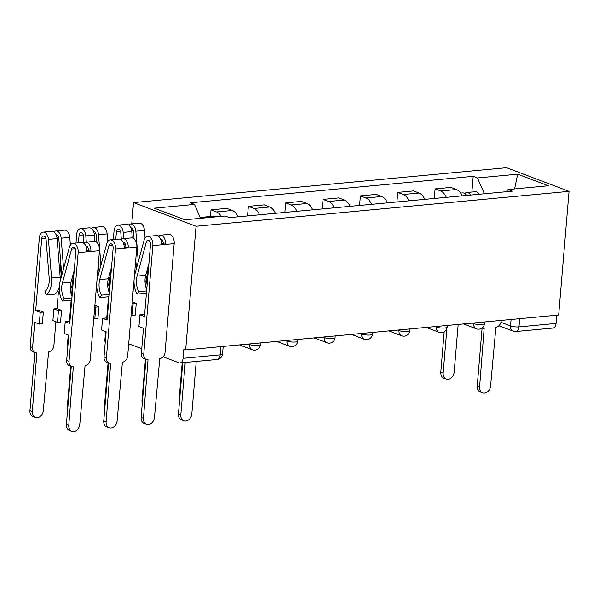 <?xml version="1.0" encoding="UTF-8"?>
<svg xmlns="http://www.w3.org/2000/svg" width="599" height="599" viewBox="0 0 599 599"><rect width="100%" height="100%" fill="white"/><g stroke="black" fill="none" stroke-linecap="round" stroke-linejoin="round"><path stroke-width="0.9" d="M131.75 223.854L133.54 202.589L196.038 226.257L569.05 191.358L558.665 315.022L185.66 349.913L196.038 226.257M569.05 191.358L506.544 167.698L133.54 202.589M128.703 343.774L141.753 348.715M163.13 356.809L178.936 362.792A6.035 3.654 -95.3 0 0 179.992 362.942A6.035 3.654 -95.3 0 0 183.069 358.314L220.185 354.84A6.035 1.363 4.8 0 0 222.551 353.964L223.187 346.409M185.66 349.913L183.833 349.224L183.069 358.314M556.771 315.201L556.082 323.415A6.035 3.654 84.7 0 1 552.997 328.05L515.889 331.517A6.035 3.654 -95.3 0 0 518.974 326.889L556.082 323.415M462.106 195.858A13.889 8.393 -95.3 0 0 456.445 189.524L450.89 187.42L435.084 188.902L440.647 191.006A13.889 8.393 84.7 0 1 446.3 197.341M434.282 198.464L435.084 188.902M424.751 199.355A13.889 8.393 -95.3 0 0 419.098 193.02L413.542 190.916L397.736 192.391L403.299 194.495A13.889 8.393 84.7 0 1 408.952 200.83M396.935 201.953L397.736 192.391M387.403 202.844A13.889 8.393 -95.3 0 0 381.75 196.517L376.194 194.413L360.388 195.888L365.944 197.992A13.889 8.393 84.7 0 1 371.605 204.326M359.587 205.45L360.388 195.888M350.056 206.341A13.889 8.393 -95.3 0 0 344.403 200.006L338.839 197.902L323.041 199.385L328.596 201.489A13.889 8.393 84.7 0 1 334.257 207.823M322.24 208.946L323.041 199.385M312.708 209.837A13.889 8.393 -95.3 0 0 307.055 203.503L301.492 201.399L285.693 202.874L291.249 204.978A13.889 8.393 84.7 0 1 296.909 211.312M284.892 212.435L285.693 202.874M275.36 213.326A13.889 8.393 -95.3 0 0 269.7 206.999L264.144 204.888L248.345 206.37L253.901 208.474A13.889 8.393 84.7 0 1 259.554 214.809M247.537 215.932L248.345 206.37M238.013 216.823A13.889 8.393 -95.3 0 0 232.352 210.489L226.796 208.385L210.998 209.867L216.553 211.971A13.889 8.393 84.7 0 1 221.241 216.366M210.436 216.494L210.998 209.867M484.374 193.777L477.478 177.94L517.701 174.182L548.317 185.772L508.094 189.539L506.05 191.747M477.478 177.94L473.195 176.323L190.212 202.799L194.495 204.416L154.272 208.182L184.881 219.773L225.104 216.007L229.387 217.632L512.377 191.156L508.094 189.539M471.877 192.039L473.195 176.323M194.495 204.416L200.538 218.306M517.701 174.182L514.563 188.932M482.143 327.938A6.035 4.612 110.7 0 0 482.517 328.102A6.035 4.612 110.7 0 0 484.164 328.319L479.604 386.894A6.941 5.301 110.7 0 0 482.652 392.869A6.941 5.301 110.7 0 0 490.611 385.861L495.897 327.219A6.035 4.612 110.7 0 0 501.176 320.914L501.221 320.398M482.652 392.869L480.278 391.971A6.941 5.301 -69.3 0 1 477.231 385.996L482.105 327.96L482.517 328.102M470.574 195.064A7.547 4.56 -95.3 0 0 466.726 192.519A7.547 4.56 -95.3 0 0 464.764 193.507M479.193 194.263A7.547 4.56 -95.3 0 0 475.344 191.71L466.726 192.519M446.914 328.342L443.155 373.095A6.941 5.301 110.7 0 0 446.203 379.07A6.941 5.301 110.7 0 0 454.169 372.061L458.168 324.426M466.501 195.446A7.547 4.56 -95.3 0 0 462.653 192.9L460.601 193.088M446.203 379.07L443.837 378.179A6.941 5.301 -69.3 0 1 440.789 372.196L444.173 331.846M185.211 362.455L180.808 414.845A6.941 5.301 110.7 0 0 183.856 420.82L181.49 419.921A6.941 5.301 -69.3 0 1 178.442 413.946L182.747 362.687M183.856 420.82A6.941 5.301 110.7 0 0 191.822 413.812L196.225 361.422M148.02 359.767L143.46 418.334A6.941 5.301 110.7 0 0 146.508 424.317A6.941 5.301 110.7 0 0 154.475 417.308L159.753 358.666A6.035 4.612 110.7 0 0 165.039 352.362L174.167 243.643L161.475 244.826L152.857 245.635L143.73 354.353A6.035 4.612 110.7 0 0 146.381 359.55A6.035 4.612 110.7 0 0 148.02 359.767M146.381 359.55L144.007 358.651A6.035 4.612 -69.3 0 1 141.357 353.455L143.475 328.252L138.923 326.53L139.904 314.804L144.456 316.534L150.491 244.736A3.624 2.194 -95.3 0 0 147.96 240.304A3.624 2.194 -95.3 0 0 146.268 242.183L137.074 276.132A14.189 8.581 -95.3 0 0 138.796 291.661L137.074 294.087A18.112 10.954 84.7 0 1 133.996 280.684M148.919 263.403L145.692 275.323L137.074 276.132M146.613 290.927L138.796 291.661M146.733 289.437A14.189 8.581 84.7 0 1 145.692 275.323M146.508 292.132L145.692 293.278L137.074 294.087M134.318 276.858A18.112 10.954 84.7 0 1 134.872 274.267L144.067 240.319A7.547 4.56 84.7 0 1 147.601 236.395A7.547 4.56 84.7 0 1 152.857 245.635M147.601 236.395L156.219 235.587A7.547 4.56 84.7 0 1 161.475 244.826M160.569 239.128A3.624 2.194 84.7 0 1 160.652 239.113A3.624 2.194 84.7 0 1 163.175 243.553L161.52 243.703M146.508 424.317L144.142 423.418A6.941 5.301 -69.3 0 1 141.094 417.443L145.969 359.393M147.107 284.959A18.112 10.954 84.7 0 1 147.556 273.077L148.357 270.134M158.323 236.193A7.547 4.56 84.7 0 1 160.285 235.212A7.547 4.56 84.7 0 1 165.549 244.452L163.175 243.553M160.285 235.212L168.903 234.404A7.547 4.56 84.7 0 1 174.167 243.643M139.904 314.804L143.019 314.512L144.576 315.111M110.673 363.256L106.113 421.831A6.941 5.301 110.7 0 0 109.16 427.813A6.941 5.301 110.7 0 0 117.127 420.805L122.406 362.163A6.035 4.612 110.7 0 0 127.684 355.851L136.819 247.132L115.51 249.132L106.382 357.843A6.035 4.612 110.7 0 0 109.033 363.046A6.035 4.612 110.7 0 0 110.673 363.256M109.033 363.046L106.659 362.148A6.035 4.612 -69.3 0 1 104.009 356.952L106.128 331.749L101.568 330.019L102.556 318.301L107.109 320.023L113.136 248.233A3.624 2.194 -95.3 0 0 110.613 243.8A3.624 2.194 -95.3 0 0 108.921 245.68L99.719 279.628A14.189 8.581 -95.3 0 0 101.448 295.15L99.726 297.576A18.112 10.954 84.7 0 1 96.649 284.173M111.571 266.892L108.344 278.82L99.719 279.628M109.258 294.423L101.448 295.15M109.385 292.926A14.189 8.581 84.7 0 1 108.344 278.82M109.16 295.629L108.344 296.775L99.726 297.576M96.971 280.354A18.112 10.954 84.7 0 1 97.517 277.756L106.719 243.815A7.547 4.56 84.7 0 1 110.246 239.892A7.547 4.56 84.7 0 1 115.51 249.132M110.246 239.892L118.872 239.083A7.547 4.56 84.7 0 1 124.128 248.323M123.222 242.617A3.624 2.194 84.7 0 1 123.304 242.61A3.624 2.194 84.7 0 1 125.827 247.043L124.165 247.2M109.16 427.813L106.794 426.915A6.941 5.301 -69.3 0 1 103.747 420.932L108.621 362.889M109.759 288.456A18.112 10.954 84.7 0 1 110.209 276.573L111.01 273.631M120.976 239.69A7.547 4.56 84.7 0 1 122.937 238.702A7.547 4.56 84.7 0 1 128.201 247.941L125.827 247.043M122.937 238.702L131.555 237.9A7.547 4.56 84.7 0 1 136.819 247.132M102.556 318.301L105.671 318.009L107.228 318.601M207.494 217.654A7.547 4.56 -95.3 0 0 205.285 216.973A7.547 4.56 -95.3 0 0 203.323 217.961M216.119 216.845A7.547 4.56 -95.3 0 0 213.903 216.172L205.285 216.973M203.428 218.036A7.547 4.56 -95.3 0 0 201.212 217.355L200.171 217.452M179.648 399.548A6.941 5.301 -69.3 0 1 179.348 396.65L182.193 362.739M142.3 403.037A6.941 5.301 -69.3 0 1 141.993 400.147L145.437 359.19M136.25 303.364L133.135 303.656L132.147 315.373L135.262 315.081L136.25 303.364L132.222 301.836M132.147 315.373L131.121 314.984M134.079 238.814L133.472 231.349A3.624 2.194 -95.3 0 0 130.949 227.867A3.624 2.194 -95.3 0 0 130.867 227.882M135.756 259.726L136.46 268.404M133.517 286.404L134.528 286.719M133.652 286.794A18.112 10.954 -95.3 0 0 134.416 286.112M145.078 282.556A18.112 10.954 -95.3 0 0 146.718 278.535M147.631 272.8A18.112 10.954 -95.3 0 0 147.571 269.011L147.534 268.524M138.294 261.628L135.846 231.214A7.547 4.56 -95.3 0 0 130.582 223.966A7.547 4.56 -95.3 0 0 128.62 224.947M145.078 238.058L144.464 230.405A7.547 4.56 -95.3 0 0 139.2 223.157L130.582 223.966M115.779 239.375L116.408 231.835A3.624 2.194 84.7 0 1 118.258 229.058A3.624 2.194 84.7 0 1 120.788 232.539L121.335 239.368M134.94 273.99A18.112 10.954 -95.3 0 0 134.88 270.201L134.88 270.201M132.282 237.923L131.773 231.596A7.547 4.56 -95.3 0 0 126.516 224.34L117.898 225.149A7.547 4.56 -95.3 0 0 114.042 230.937L113.316 239.6M123.656 238.634L123.154 232.397A7.547 4.56 -95.3 0 0 117.898 225.149M104.952 406.534A6.941 5.301 -69.3 0 1 104.645 403.644L108.09 362.687M105.237 342.336A6.035 4.612 -69.3 0 1 104.915 339.655L105.446 339.858M110.778 269.827L110.313 275.338M109.43 285.835L108.936 291.773M108.539 296.505L106.697 318.398M105.596 331.547L104.915 339.655M133.135 303.656L132.102 303.259M98.895 306.853L95.788 307.145L94.799 318.87L97.914 318.578L98.895 306.853L94.874 305.333M94.799 318.87L93.773 318.481M96.724 242.31L96.125 234.845A3.624 2.194 -95.3 0 0 93.601 231.364A3.624 2.194 -95.3 0 0 93.519 231.371M98.408 263.223L99.105 271.901M96.169 289.901L97.173 290.208M96.304 290.29A18.112 10.954 -95.3 0 0 97.068 289.602M107.73 286.045A18.112 10.954 -95.3 0 0 109.37 282.024M110.283 276.296A18.112 10.954 -95.3 0 0 110.223 272.508L110.186 272.021M100.946 265.125L98.498 234.711A7.547 4.56 -95.3 0 0 93.234 227.455A7.547 4.56 -95.3 0 0 91.273 228.444M107.73 241.554L107.116 233.902A7.547 4.56 -95.3 0 0 101.852 226.654L93.234 227.455M78.432 242.865L79.061 235.332A3.624 2.194 84.7 0 1 80.91 232.554A3.624 2.194 84.7 0 1 83.441 236.028L83.987 242.865M97.592 277.479A18.112 10.954 -95.3 0 0 97.532 273.691L97.532 273.683M94.934 241.419L94.425 235.085A7.547 4.56 -95.3 0 0 89.169 227.837L80.543 228.646A7.547 4.56 -95.3 0 0 76.694 234.434L75.968 243.097M86.308 242.131L85.807 235.894A7.547 4.56 -95.3 0 0 80.543 228.646M67.605 410.03A6.941 5.301 -69.3 0 1 67.298 407.133L70.734 366.184M67.889 345.833A6.035 4.612 -69.3 0 1 67.567 343.152L68.099 343.354M73.43 273.324L72.966 278.834M72.082 289.332L71.588 295.27M71.191 299.994L69.349 321.895M68.249 335.043L67.567 343.152M95.788 307.145L94.754 306.755M73.325 366.753L68.765 425.327A6.941 5.301 110.7 0 0 71.813 431.302A6.941 5.301 110.7 0 0 79.779 424.294L85.058 365.652A6.035 4.612 110.7 0 0 90.337 359.348L99.464 250.629L78.162 252.621L69.027 361.339A6.035 4.612 110.7 0 0 71.678 366.536A6.035 4.612 110.7 0 0 73.325 366.753M71.678 366.536L69.312 365.637A6.035 4.612 -69.3 0 1 66.661 360.441L68.78 335.238L64.22 333.516L65.209 321.798L69.761 323.52L75.788 251.73A3.624 2.194 -95.3 0 0 73.265 247.29A3.624 2.194 -95.3 0 0 71.573 249.177L62.371 283.117A14.189 8.581 -95.3 0 0 64.1 298.646L62.378 301.072A18.112 10.954 84.7 0 1 60.17 281.253L69.372 247.305A7.547 4.56 84.7 0 1 72.898 243.381A7.547 4.56 84.7 0 1 78.162 252.621M74.224 270.389L70.989 282.316L62.371 283.117M71.91 297.913L64.1 298.646M72.037 296.423A14.189 8.581 84.7 0 1 70.989 282.316M71.813 299.118L70.996 300.264L62.378 301.072M72.898 243.381L81.516 242.58A7.547 4.56 84.7 0 1 86.78 251.82M85.874 246.114A3.624 2.194 84.7 0 1 85.957 246.107A3.624 2.194 84.7 0 1 88.48 250.539L86.818 250.696M71.813 431.302L69.447 430.404A6.941 5.301 -69.3 0 1 66.392 424.429L71.266 366.378M72.412 291.945A18.112 10.954 84.7 0 1 72.861 280.062L73.655 277.12M83.628 243.187A7.547 4.56 84.7 0 1 85.59 242.198A7.547 4.56 84.7 0 1 90.846 251.438L88.48 250.539M85.59 242.198L94.208 241.39A7.547 4.56 84.7 0 1 99.464 250.629M65.209 321.798L68.316 321.506L69.881 322.097M39.257 324.066L42.372 323.774L43.353 312.049L40.238 312.341L39.257 324.066L34.705 322.337L32.586 347.54A6.035 4.612 110.7 0 0 35.236 352.736A6.035 4.612 110.7 0 0 36.883 352.953L32.316 411.528A6.941 5.301 110.7 0 0 35.363 417.503A6.941 5.301 110.7 0 0 43.33 410.495L48.609 351.853A6.035 4.612 110.7 0 0 53.895 345.548L55.887 321.768M57.452 322.359L60.566 322.067L61.547 310.349L56.995 308.627L53.88 308.919L52.899 320.637L57.452 322.359L58.44 310.641L53.88 308.919M61.757 275.39L58.777 238.342A3.624 2.194 -95.3 0 0 56.254 234.86A3.624 2.194 -95.3 0 0 56.171 234.868M58.125 289.909A14.189 8.581 -95.3 0 0 59.301 288.546M57.818 290.493L58.957 293.787L59.825 293.705M58.957 293.787A18.112 10.954 -95.3 0 0 59.72 293.098M70.383 289.542A18.112 10.954 -95.3 0 0 72.022 285.521M72.936 279.793A18.112 10.954 -95.3 0 0 72.876 275.997L72.831 275.518M63.591 268.622L61.15 238.2A7.547 4.56 -95.3 0 0 55.887 230.952A7.547 4.56 -95.3 0 0 53.925 231.94M70.383 245.043L69.769 237.399A7.547 4.56 -95.3 0 0 64.505 230.143L55.887 230.952M56.995 308.627L58.38 292.11M58.605 289.414L58.672 288.666M59.915 273.84L60.791 263.38M43.353 312.049L38.8 310.327L35.685 310.619L41.713 238.821A3.624 2.194 84.7 0 1 43.562 236.043A3.624 2.194 84.7 0 1 46.086 239.525L49.193 278.131A14.189 8.581 84.7 0 1 45.045 291.428L46.265 294.97L54.883 294.169A18.112 10.954 -95.3 0 0 59.331 286.704M60.244 280.976A18.112 10.954 -95.3 0 0 60.185 277.187L57.077 238.582A7.547 4.56 -95.3 0 0 51.814 231.334L43.195 232.135A7.547 4.56 -95.3 0 0 39.347 237.93L30.22 346.641L32.586 347.54M46.265 294.97A18.112 10.954 -95.3 0 0 51.566 277.996L48.459 239.39A7.547 4.56 -95.3 0 0 43.195 232.135M35.363 417.503L32.997 416.604A6.941 5.301 -69.3 0 1 29.95 410.629L34.824 352.586M35.236 352.736L32.87 351.845A6.035 4.612 -69.3 0 1 30.22 346.641M40.238 312.341L35.685 310.619M61.547 310.349L58.44 310.641M248.286 344.058L249.588 344.552A6.035 1.363 4.8 0 0 258.019 345.488A6.035 1.363 4.8 0 0 260.393 344.612L260.535 342.913M285.633 340.561L286.936 341.056A6.035 1.363 4.8 0 0 295.374 341.992A6.035 1.363 4.8 0 0 297.74 341.116L297.883 339.416M322.981 337.072L324.284 337.566A6.035 1.363 4.8 0 0 332.722 338.495A6.035 1.363 4.8 0 0 335.088 337.619L335.238 335.927M360.328 333.576L361.639 334.07A6.035 1.363 4.8 0 0 370.07 335.006A6.035 1.363 4.8 0 0 372.443 334.13L372.585 332.43M397.676 330.079L398.986 330.581A6.035 1.363 4.8 0 0 407.417 331.509A6.035 1.363 4.8 0 0 409.791 330.633L409.933 328.933M435.024 326.59L436.334 327.084A6.035 1.363 4.8 0 0 444.765 328.012A6.035 1.363 4.8 0 0 447.139 327.144L447.281 325.444M472.379 323.093L473.682 323.587A6.035 1.363 4.8 0 0 482.113 324.523A6.035 1.363 4.8 0 0 484.486 323.647L484.628 321.948M500.921 322.314L510.535 325.953A6.035 1.363 4.8 0 0 518.974 326.889L519.662 318.668M511.082 319.477L510.535 325.953A6.035 4.612 -69.3 0 0 513.186 331.157A6.035 6.035 0 0 0 515.889 331.517M249.641 343.931L249.588 344.552A6.035 4.612 110.7 0 0 252.239 349.749A6.035 6.035 0 0 0 260.393 344.612M286.988 340.434L286.936 341.056A6.035 4.612 110.7 0 0 289.587 346.259A6.035 6.035 0 0 0 297.74 341.116M324.336 336.945L324.284 337.566A6.035 4.612 110.7 0 0 326.934 342.763A6.035 6.035 0 0 0 335.088 337.619M361.691 333.448L361.639 334.07A6.035 4.612 110.7 0 0 364.289 339.266A6.035 6.035 0 0 0 372.443 334.13M399.039 329.952L398.986 330.581A6.035 4.612 110.7 0 0 401.637 335.777A6.035 6.035 0 0 0 409.791 330.633M436.386 326.462L436.334 327.084A6.035 4.612 110.7 0 0 438.985 332.28A6.035 6.035 0 0 0 447.139 327.144M473.734 322.966L473.682 323.587A6.035 4.612 110.7 0 0 476.332 328.791A6.035 6.035 0 0 0 484.486 323.647M253.901 208.474L269.7 206.999M291.249 204.978L307.055 203.503M328.596 201.489L344.403 200.006M365.944 197.992L381.75 196.517M403.299 194.495L419.098 193.02M440.647 191.006L456.445 189.524M216.553 211.971L232.352 210.489M220.874 346.619L220.185 354.84A6.035 3.654 -95.3 0 1 217.1 359.467A6.035 6.035 0 0 0 222.551 353.964M479.604 386.894L477.231 385.996M440.789 372.196L443.155 373.095M180.808 414.845L178.442 413.946M149.975 241.839L146.268 242.183M162.666 240.656L161.138 240.798M143.73 354.353L141.357 353.455M143.46 418.334L141.094 417.443M112.627 245.335L108.921 245.68M125.318 244.145L123.791 244.287M106.382 357.843L104.009 356.952M106.113 421.831L103.747 420.932M179.348 396.65L179.88 396.852M141.993 400.147L142.525 400.349M131.623 230.413L133.285 230.256M135.846 231.214L144.464 230.405M116.408 231.835L120.594 231.446M123.154 232.397L131.773 231.596M104.645 403.644L105.177 403.846M94.275 233.909L95.937 233.752M98.498 234.711L107.116 233.902M79.061 235.332L83.246 234.935M85.807 235.894L94.425 235.085M67.298 407.133L67.829 407.335M75.279 248.825L71.573 249.177M87.971 247.642L86.443 247.784M69.027 361.339L66.661 360.441M68.765 425.327L66.392 424.429M56.927 237.399L58.582 237.249M61.15 238.2L69.769 237.399M41.713 238.821L45.898 238.432M51.566 277.996L60.185 277.187M48.459 239.39L57.077 238.582M29.95 410.629L32.316 411.528M463.491 323.924L476.332 328.791M426.144 327.421L438.985 332.28M388.796 330.91L401.637 335.777M351.448 334.407L364.289 339.266M314.093 337.903L326.934 342.763M276.745 341.393L289.587 346.259M239.398 344.889L252.239 349.749M217.1 359.467L179.992 362.942M513.186 331.157L498.9 325.744"/></g></svg>
